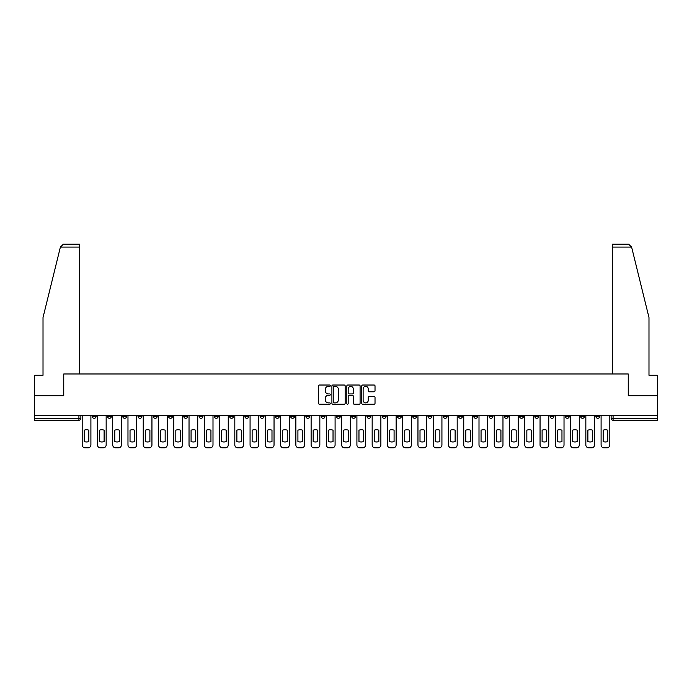 <?xml version="1.0" encoding="UTF-8"?>
<svg xmlns="http://www.w3.org/2000/svg" width="692" height="692" viewBox="0 0 692 692"><rect width="100%" height="100%" fill="white"/><g stroke="black" fill="none" stroke-linecap="round" stroke-linejoin="round"><path stroke-width="1.04" d="M330.343 385.695A0.675 0.675 0 0 0 329.677 385.02L319.47 385.02A0.96 0.96 0 0 0 318.51 385.98L318.51 403.263A0.96 0.96 0 0 0 319.47 404.223L329.677 404.223A0.675 0.675 0 0 0 330.343 403.557A0.675 0.675 0 0 0 329.677 402.882L328.354 402.882A3.071 3.071 0 0 1 325.283 399.812L325.283 398.367A3.071 3.071 0 0 1 328.354 395.296L329.677 395.296A0.675 0.675 0 0 0 330.343 394.622A0.675 0.675 0 0 0 329.677 393.947L328.354 393.947A3.071 3.071 0 0 1 325.283 390.876L325.283 389.44A3.071 3.071 0 0 1 328.354 386.361L329.677 386.361A0.675 0.675 0 0 0 330.343 385.695M595.864 415.269L595.864 416.342L599.774 416.342A1.955 1.955 0 0 1 597.819 418.297A1.955 1.955 0 0 1 595.864 416.342L595.864 415.269M504.295 415.269L504.295 416.342L508.205 416.342A1.955 1.955 0 0 1 506.25 418.297A1.955 1.955 0 0 1 504.295 416.342L504.295 415.269M489.028 415.269L489.028 416.342L492.946 416.342A1.955 1.955 0 0 1 490.991 418.297A1.955 1.955 0 0 1 489.028 416.342L489.028 415.269M397.459 415.269L397.459 416.342L401.377 416.342A1.955 1.955 0 0 1 399.414 418.297A1.955 1.955 0 0 1 397.459 416.342L397.459 415.269M382.2 415.269L382.2 416.342L386.11 416.342A1.955 1.955 0 0 1 384.155 418.297A1.955 1.955 0 0 1 382.2 416.342L382.2 415.269M366.933 415.269L366.933 416.342L370.851 416.342A1.955 1.955 0 0 1 368.897 418.297A1.955 1.955 0 0 1 366.933 416.342L366.933 415.269M336.416 415.269L336.416 416.342L340.326 416.342A1.955 1.955 0 0 1 338.371 418.297A1.955 1.955 0 0 1 336.416 416.342L336.416 415.269M305.89 416.342L305.89 415.269L305.89 416.342A1.955 1.955 0 0 0 307.845 418.297A1.955 1.955 0 0 1 305.89 416.342L309.8 416.342A1.955 1.955 0 0 1 307.845 418.297A1.955 1.955 0 0 0 309.8 416.342L309.8 415.269L309.8 416.342M290.623 416.342L290.623 415.269L290.623 416.342A1.955 1.955 0 0 0 292.586 418.297A1.955 1.955 0 0 1 290.623 416.342L294.541 416.342A1.955 1.955 0 0 1 292.586 418.297M275.364 416.342L275.364 415.269L275.364 416.342A1.955 1.955 0 0 0 277.319 418.297A1.955 1.955 0 0 1 275.364 416.342L279.283 416.342A1.955 1.955 0 0 1 277.319 418.297A1.955 1.955 0 0 0 279.283 416.342L279.283 415.269L279.283 416.342M260.106 415.269L260.106 416.342L264.015 416.342A1.955 1.955 0 0 1 262.06 418.297A1.955 1.955 0 0 1 260.106 416.342L260.106 415.269M244.838 415.269L244.838 416.342L248.757 416.342A1.955 1.955 0 0 1 246.802 418.297A1.955 1.955 0 0 1 244.838 416.342L244.838 415.269M229.58 415.269L229.58 416.342L233.489 416.342A1.955 1.955 0 0 1 231.535 418.297A1.955 1.955 0 0 1 229.58 416.342L229.58 415.269M214.321 416.342L214.321 415.269L214.321 416.342A1.955 1.955 0 0 0 216.276 418.297A1.955 1.955 0 0 1 214.321 416.342L218.231 416.342A1.955 1.955 0 0 1 216.276 418.297M183.795 416.342L183.795 415.269L183.795 416.342A1.955 1.955 0 0 0 185.75 418.297A1.955 1.955 0 0 1 183.795 416.342L187.705 416.342A1.955 1.955 0 0 1 185.75 418.297A1.955 1.955 0 0 0 187.705 416.342L187.705 415.269L187.705 416.342M168.537 416.342L168.537 415.269L168.537 416.342A1.955 1.955 0 0 0 170.492 418.297A1.955 1.955 0 0 1 168.537 416.342L172.446 416.342A1.955 1.955 0 0 1 170.492 418.297A1.955 1.955 0 0 0 172.446 416.342L172.446 415.269L172.446 416.342M153.269 416.342L153.269 415.269L153.269 416.342A1.955 1.955 0 0 0 155.224 418.297A1.955 1.955 0 0 1 153.269 416.342L157.188 416.342A1.955 1.955 0 0 1 155.224 418.297A1.955 1.955 0 0 0 157.188 416.342L157.188 415.269L157.188 416.342M138.011 416.342L138.011 415.269L138.011 416.342A1.955 1.955 0 0 0 139.966 418.297A1.955 1.955 0 0 1 138.011 416.342L141.921 416.342A1.955 1.955 0 0 1 139.966 418.297M122.743 416.342L122.743 415.269L122.743 416.342A1.955 1.955 0 0 0 124.707 418.297A1.955 1.955 0 0 1 122.743 416.342L126.662 416.342A1.955 1.955 0 0 1 124.707 418.297A1.955 1.955 0 0 0 126.662 416.342L126.662 415.269L126.662 416.342M107.485 416.342L107.485 415.269L107.485 416.342A1.955 1.955 0 0 0 109.44 418.297A1.955 1.955 0 0 1 107.485 416.342L111.395 416.342A1.955 1.955 0 0 1 109.44 418.297A1.955 1.955 0 0 0 111.395 416.342L111.395 415.269L111.395 416.342M374.061 391.793A0.96 0.96 0 0 0 375.021 390.833L375.021 385.98A0.96 0.96 0 0 0 374.061 385.02L362.729 385.02A0.96 0.96 0 0 0 361.769 385.98L361.769 403.263A0.96 0.96 0 0 0 362.729 404.223L374.061 404.223A0.96 0.96 0 0 0 375.021 403.263L375.021 397.407A0.96 0.96 0 0 0 374.061 396.447L369.217 396.447A0.96 0.96 0 0 0 368.256 397.407L368.256 400.313A2.569 2.569 0 0 1 365.687 402.882A2.569 2.569 0 0 1 363.118 400.313L363.118 388.93A2.569 2.569 0 0 1 365.687 386.361A2.569 2.569 0 0 1 368.256 388.93L368.256 390.833A0.96 0.96 0 0 0 369.217 391.793L374.061 391.793M60.386 247.096L63.413 244.155L79.701 244.155L79.701 247.096L60.386 247.096L43.016 317.533L43.016 375.254L34.6 375.254L34.6 395.798L63.751 395.798L63.751 373.983L628.249 373.983L628.249 395.798L657.4 395.798L657.4 415.269L34.6 415.269L34.6 418.297L80.877 418.297L80.877 415.269L80.877 418.297A1.955 1.955 0 0 1 78.914 420.252L34.6 420.252L34.6 418.297M34.6 395.798L34.6 415.269M345.161 385.98A0.96 0.96 0 0 0 344.201 385.02L332.869 385.02A0.96 0.96 0 0 0 331.909 385.98L331.909 403.263A0.96 0.96 0 0 0 332.869 404.223L344.201 404.223A0.96 0.96 0 0 0 345.161 403.263L345.161 385.98M347.799 385.02L359.131 385.02A0.96 0.96 0 0 1 360.091 385.98L360.091 403.263A0.96 0.96 0 0 1 359.131 404.223L354.287 404.223A0.96 0.96 0 0 1 353.318 403.263L353.318 396.257A0.96 0.96 0 0 0 352.358 395.296L349.149 395.296A0.96 0.96 0 0 0 348.188 396.257L348.188 403.557A0.675 0.675 0 0 1 347.514 404.223A0.675 0.675 0 0 1 346.839 403.557L346.839 385.98A0.96 0.96 0 0 1 347.799 385.02M611.122 415.269L611.122 418.297L657.4 418.297L657.4 420.252L613.086 420.252A1.955 1.955 0 0 1 611.122 418.297A1.955 1.955 0 0 0 613.086 420.252L613.086 415.269M657.4 415.269L657.4 418.297M599.774 415.269L599.774 416.342A1.955 1.955 0 0 1 597.819 418.297M584.515 415.269L584.515 416.342A1.955 1.955 0 0 1 582.56 418.297A1.955 1.955 0 0 1 580.605 416.342L584.515 416.342M580.605 415.269L580.605 416.342M569.256 415.269L569.256 416.342A1.955 1.955 0 0 1 567.293 418.297A1.955 1.955 0 0 1 565.338 416.342L569.256 416.342M565.338 415.269L565.338 416.342M553.989 415.269L553.989 416.342A1.955 1.955 0 0 1 552.034 418.297A1.955 1.955 0 0 1 550.079 416.342A1.955 1.955 0 0 0 552.034 418.297M550.079 415.269L550.079 416.342L553.989 416.342M538.731 415.269L538.731 416.342A1.955 1.955 0 0 1 536.776 418.297A1.955 1.955 0 0 1 534.812 416.342L538.731 416.342M534.812 415.269L534.812 416.342M523.463 415.269L523.463 416.342A1.955 1.955 0 0 1 521.509 418.297A1.955 1.955 0 0 1 519.554 416.342L523.463 416.342M519.554 415.269L519.554 416.342M508.205 415.269L508.205 416.342M492.946 415.269L492.946 416.342L492.946 415.269M477.679 415.269L477.679 416.342A1.955 1.955 0 0 1 475.724 418.297A1.955 1.955 0 0 1 473.769 416.342L477.679 416.342M473.769 415.269L473.769 416.342M462.42 415.269L462.42 416.342A1.955 1.955 0 0 1 460.465 418.297A1.955 1.955 0 0 1 458.511 416.342L462.42 416.342M458.511 415.269L458.511 416.342M447.162 415.269L447.162 416.342A1.955 1.955 0 0 1 445.198 418.297A1.955 1.955 0 0 1 443.243 416.342L447.162 416.342M443.243 415.269L443.243 416.342M431.894 415.269L431.894 416.342A1.955 1.955 0 0 1 429.94 418.297A1.955 1.955 0 0 1 427.985 416.342L431.894 416.342M427.985 415.269L427.985 416.342M416.636 415.269L416.636 416.342A1.955 1.955 0 0 1 414.681 418.297A1.955 1.955 0 0 1 412.717 416.342L416.636 416.342M412.717 415.269L412.717 416.342M401.377 415.269L401.377 416.342A1.955 1.955 0 0 1 399.414 418.297M386.11 415.269L386.11 416.342M370.851 416.342L370.851 415.269L370.851 416.342A1.955 1.955 0 0 1 368.897 418.297M355.584 415.269L355.584 416.342A1.955 1.955 0 0 1 353.629 418.297A1.955 1.955 0 0 1 351.674 416.342A1.955 1.955 0 0 0 353.629 418.297A1.955 1.955 0 0 0 355.584 416.342L351.674 416.342L351.674 415.269M340.326 416.342L340.326 415.269L340.326 416.342A1.955 1.955 0 0 1 338.371 418.297M325.067 415.269L325.067 416.342A1.955 1.955 0 0 1 323.103 418.297A1.955 1.955 0 0 1 321.149 416.342A1.955 1.955 0 0 0 323.103 418.297M321.149 415.269L321.149 416.342L325.067 416.342M294.541 415.269L294.541 416.342L294.541 415.269M264.015 416.342L264.015 415.269L264.015 416.342A1.955 1.955 0 0 1 262.06 418.297M248.757 416.342L248.757 415.269L248.757 416.342A1.955 1.955 0 0 1 246.802 418.297M233.489 416.342L233.489 415.269L233.489 416.342A1.955 1.955 0 0 1 231.535 418.297M218.231 415.269L218.231 416.342L218.231 415.269M202.972 416.342L202.972 415.269L202.972 416.342A1.955 1.955 0 0 1 201.009 418.297A1.955 1.955 0 0 1 199.054 416.342L202.972 416.342A1.955 1.955 0 0 1 201.009 418.297M199.054 415.269L199.054 416.342M141.921 415.269L141.921 416.342L141.921 415.269M96.136 415.269L96.136 416.342A1.955 1.955 0 0 1 94.181 418.297A1.955 1.955 0 0 1 92.226 416.342A1.955 1.955 0 0 0 94.181 418.297A1.955 1.955 0 0 0 96.136 416.342L96.136 415.269M92.226 415.269L92.226 416.342L96.136 416.342M78.914 415.269L78.914 420.252A1.955 1.955 0 0 0 80.877 418.297M333.925 386.361A0.675 0.675 0 0 0 333.25 387.036L333.25 402.208A0.675 0.675 0 0 0 333.925 402.882L335.317 402.882A3.071 3.071 0 0 0 338.388 399.812L338.388 389.44A3.071 3.071 0 0 0 335.317 386.361L333.925 386.361M353.318 388.982A2.569 2.569 0 0 0 350.757 386.413A2.569 2.569 0 0 0 348.188 388.982L348.188 392.987A0.96 0.96 0 0 0 349.149 393.947L352.358 393.947A0.96 0.96 0 0 0 353.318 392.987L353.318 388.982M84.251 430.19L84.251 441.522A6.116 6.116 137.4 0 0 88.844 441.522A6.116 6.116 0 0 1 84.251 441.522L84.251 430.19A6.116 6.116 0 0 1 88.844 430.19A6.116 6.116 137.4 0 0 84.251 430.19M88.844 430.19L88.844 441.522L88.844 430.19M82.192 444.904L82.192 415.269L82.192 444.904A2.932 2.932 0 0 0 85.133 447.845L87.971 447.845A2.932 2.932 0 0 0 90.903 444.904L90.903 415.269L90.903 444.904M85.133 447.845L87.971 447.845M99.51 430.19L99.51 441.522A6.116 6.116 137.4 0 0 104.111 441.522A6.116 6.116 0 0 1 99.51 441.522L99.51 430.19A6.116 6.116 0 0 1 104.111 430.19A6.116 6.116 137.4 0 0 99.51 430.19M104.111 430.19L104.111 441.522L104.111 430.19M97.46 444.904L97.46 415.269L97.46 444.904A2.932 2.932 0 0 0 100.392 447.845L103.229 447.845A2.932 2.932 0 0 0 106.161 444.904L106.161 415.269L106.161 444.904M114.777 430.19L114.777 441.522A6.116 6.116 137.4 0 0 119.37 441.522A6.116 6.116 0 0 1 114.777 441.522L114.777 430.19A6.116 6.116 0 0 1 119.37 430.19A6.116 6.116 137.4 0 0 114.777 430.19M119.37 430.19L119.37 441.522L119.37 430.19M112.718 444.904L112.718 415.269L112.718 444.904A2.932 2.932 0 0 0 115.65 447.845L118.488 447.845A2.932 2.932 0 0 0 121.429 444.904L121.429 415.269L121.429 444.904M79.701 373.983L79.701 247.096M63.655 395.798L63.751 373.983M657.4 395.798L657.4 375.254L648.984 375.254L648.984 317.533L631.441 246.387L631.614 247.096L628.587 244.155L612.299 244.155L612.299 373.983M628.345 395.798L628.249 373.983M100.392 447.845L103.229 447.845M115.65 447.845L118.488 447.845M130.035 430.19L130.035 441.522A6.116 6.116 137.4 0 0 134.637 441.522A6.116 6.116 0 0 1 130.035 441.522L130.035 430.19A6.116 6.116 0 0 1 134.637 430.19A6.116 6.116 137.4 0 0 130.035 430.19M134.637 430.19L134.637 441.522L134.637 430.19M127.977 444.904L127.977 415.269L127.977 444.904A2.932 2.932 0 0 0 130.918 447.845L133.755 447.845A2.932 2.932 0 0 0 136.687 444.904L136.687 415.269L136.687 444.904M145.294 430.19L145.294 441.522A6.116 6.116 137.4 0 0 149.896 441.522A6.116 6.116 0 0 1 145.294 441.522L145.294 430.19A6.116 6.116 0 0 1 149.896 430.19A6.116 6.116 137.4 0 0 145.294 430.19M149.896 430.19L149.896 441.522L149.896 430.19M143.244 444.904L143.244 415.269L143.244 444.904A2.932 2.932 0 0 0 146.176 447.845L149.014 447.845A2.932 2.932 0 0 0 151.946 444.904L151.946 415.269L151.946 444.904M160.561 430.19L160.561 441.522A6.116 6.116 137.4 0 0 165.154 441.522A6.116 6.116 0 0 1 160.561 441.522L160.561 430.19A6.116 6.116 0 0 1 165.154 430.19A6.116 6.116 137.4 0 0 160.561 430.19M165.154 430.19L165.154 441.522L165.154 430.19M158.503 444.904L158.503 415.269L158.503 444.904A2.932 2.932 0 0 0 161.444 447.845L164.281 447.845A2.932 2.932 0 0 0 167.213 444.904L167.213 415.269L167.213 444.904M130.918 447.845L133.755 447.845M146.176 447.845L149.014 447.845M161.444 447.845L164.281 447.845M175.82 430.19L175.82 441.522A6.116 6.116 137.4 0 0 180.422 441.522A6.116 6.116 0 0 1 175.82 441.522L175.82 430.19A6.116 6.116 0 0 1 180.422 430.19A6.116 6.116 137.4 0 0 175.82 430.19M180.422 430.19L180.422 441.522L180.422 430.19M173.77 444.904L173.77 415.269L173.77 444.904A2.932 2.932 0 0 0 176.702 447.845L179.539 447.845A2.932 2.932 0 0 0 182.472 444.904L182.472 415.269L182.472 444.904M176.702 447.845L179.539 447.845M191.078 430.19L191.078 441.522A6.116 6.116 137.4 0 0 195.68 441.522A6.116 6.116 0 0 1 191.078 441.522L191.078 430.19A6.116 6.116 0 0 1 195.68 430.19A6.116 6.116 137.4 0 0 191.078 430.19M195.68 430.19L195.68 441.522L195.68 430.19M189.028 444.904L189.028 415.269L189.028 444.904A2.932 2.932 0 0 0 191.961 447.845L194.798 447.845A2.932 2.932 0 0 0 197.739 444.904L197.739 415.269L197.739 444.904M191.961 447.845L194.798 447.845M206.346 430.19L206.346 441.522A6.116 6.116 137.4 0 0 210.939 441.522A6.116 6.116 0 0 1 206.346 441.522L206.346 430.19A6.116 6.116 0 0 1 210.939 430.19A6.116 6.116 137.4 0 0 206.346 430.19M210.939 430.19L210.939 441.522L210.939 430.19M204.287 444.904L204.287 415.269L204.287 444.904A2.932 2.932 0 0 0 207.228 447.845L210.065 447.845A2.932 2.932 0 0 0 212.998 444.904L212.998 415.269L212.998 444.904M207.228 447.845L210.065 447.845M221.604 430.19L221.604 441.522A6.116 6.116 137.4 0 0 226.206 441.522A6.116 6.116 0 0 1 221.604 441.522L221.604 430.19A6.116 6.116 0 0 1 226.206 430.19A6.116 6.116 137.4 0 0 221.604 430.19M226.206 430.19L226.206 441.522L226.206 430.19M219.554 444.904L219.554 415.269L219.554 444.904A2.932 2.932 0 0 0 222.487 447.845L225.324 447.845A2.932 2.932 0 0 0 228.256 444.904L228.256 415.269L228.256 444.904M222.487 447.845L225.324 447.845M236.872 430.19L236.872 441.522A6.116 6.116 137.4 0 0 241.465 441.522A6.116 6.116 0 0 1 236.872 441.522L236.872 430.19A6.116 6.116 0 0 1 241.465 430.19A6.116 6.116 137.4 0 0 236.872 430.19M241.465 430.19L241.465 441.522L241.465 430.19M234.813 444.904L234.813 415.269L234.813 444.904A2.932 2.932 0 0 0 237.745 447.845L240.582 447.845A2.932 2.932 0 0 0 243.523 444.904L243.523 415.269L243.523 444.904M237.745 447.845L240.582 447.845M252.13 430.19L252.13 441.522A6.116 6.116 137.4 0 0 256.732 441.522A6.116 6.116 0 0 1 252.13 441.522L252.13 430.19A6.116 6.116 0 0 1 256.732 430.19A6.116 6.116 137.4 0 0 252.13 430.19M256.732 430.19L256.732 441.522L256.732 430.19M250.072 444.904L250.072 415.269L250.072 444.904A2.932 2.932 0 0 0 253.012 447.845L255.85 447.845A2.932 2.932 0 0 0 258.782 444.904L258.782 415.269L258.782 444.904M253.012 447.845L255.85 447.845M267.389 430.19L267.389 441.522A6.116 6.116 137.4 0 0 271.991 441.522A6.116 6.116 0 0 1 267.389 441.522L267.389 430.19A6.116 6.116 0 0 1 271.991 430.19A6.116 6.116 137.4 0 0 267.389 430.19M271.991 430.19L271.991 441.522L271.991 430.19M265.339 444.904L265.339 415.269L265.339 444.904A2.932 2.932 0 0 0 268.271 447.845L271.108 447.845A2.932 2.932 0 0 0 274.041 444.904L274.041 415.269L274.041 444.904M268.271 447.845L271.108 447.845M282.656 430.19L282.656 441.522A6.116 6.116 137.4 0 0 287.249 441.522A6.116 6.116 0 0 1 282.656 441.522L282.656 430.19A6.116 6.116 0 0 1 287.249 430.19A6.116 6.116 137.4 0 0 282.656 430.19M287.249 430.19L287.249 441.522L287.249 430.19M280.597 444.904L280.597 415.269L280.597 444.904A2.932 2.932 0 0 0 283.538 447.845L286.376 447.845A2.932 2.932 0 0 0 289.308 444.904L289.308 415.269L289.308 444.904M283.538 447.845L286.376 447.845M297.915 430.19L297.915 441.522A6.116 6.116 137.4 0 0 302.516 441.522A6.116 6.116 0 0 1 297.915 441.522L297.915 430.19A6.116 6.116 0 0 1 302.516 430.19A6.116 6.116 137.4 0 0 297.915 430.19M302.516 430.19L302.516 441.522L302.516 430.19M295.865 444.904L295.865 415.269L295.865 444.904A2.932 2.932 0 0 0 298.797 447.845L301.634 447.845A2.932 2.932 0 0 0 304.567 444.904L304.567 415.269L304.567 444.904M298.797 447.845L301.634 447.845M313.173 430.19L313.173 441.522A6.116 6.116 137.4 0 0 317.775 441.522A6.116 6.116 0 0 1 313.173 441.522L313.173 430.19A6.116 6.116 0 0 1 317.775 430.19A6.116 6.116 137.4 0 0 313.173 430.19M317.775 430.19L317.775 441.522L317.775 430.19M311.123 444.904L311.123 415.269L311.123 444.904A2.932 2.932 0 0 0 314.056 447.845L316.893 447.845A2.932 2.932 0 0 0 319.834 444.904L319.834 415.269L319.834 444.904M314.056 447.845L316.893 447.845M328.44 430.19L328.44 441.522A6.116 6.116 137.4 0 0 333.034 441.522A6.116 6.116 0 0 1 328.44 441.522L328.44 430.19A6.116 6.116 0 0 1 333.034 430.19A6.116 6.116 137.4 0 0 328.44 430.19M333.034 430.19L333.034 441.522L333.034 430.19M326.382 444.904L326.382 415.269L326.382 444.904A2.932 2.932 0 0 0 329.323 447.845L332.16 447.845A2.932 2.932 0 0 0 335.092 444.904L335.092 415.269L335.092 444.904M329.323 447.845L332.16 447.845M343.699 430.19L343.699 441.522A6.116 6.116 137.4 0 0 348.301 441.522A6.116 6.116 0 0 1 343.699 441.522L343.699 430.19A6.116 6.116 0 0 1 348.301 430.19A6.116 6.116 137.4 0 0 343.699 430.19M348.301 430.19L348.301 441.522L348.301 430.19M341.649 444.904L341.649 415.269L341.649 444.904A2.932 2.932 0 0 0 344.581 447.845L347.419 447.845A2.932 2.932 0 0 0 350.351 444.904L350.351 415.269L350.351 444.904M344.581 447.845L347.419 447.845M358.966 430.19L358.966 441.522A6.116 6.116 137.4 0 0 363.56 441.522A6.116 6.116 0 0 1 358.966 441.522L358.966 430.19A6.116 6.116 0 0 1 363.56 430.19A6.116 6.116 137.4 0 0 358.966 430.19M363.56 430.19L363.56 441.522L363.56 430.19M356.908 444.904L356.908 415.269L356.908 444.904A2.932 2.932 0 0 0 359.84 447.845L362.677 447.845A2.932 2.932 0 0 0 365.618 444.904L365.618 415.269L365.618 444.904M359.84 447.845L362.677 447.845M374.225 430.19L374.225 441.522A6.116 6.116 137.4 0 0 378.827 441.522A6.116 6.116 0 0 1 374.225 441.522L374.225 430.19A6.116 6.116 0 0 1 378.827 430.19A6.116 6.116 137.4 0 0 374.225 430.19M378.827 430.19L378.827 441.522L378.827 430.19M372.166 444.904L372.166 415.269L372.166 444.904A2.932 2.932 0 0 0 375.107 447.845L377.944 447.845A2.932 2.932 0 0 0 380.877 444.904L380.877 415.269L380.877 444.904M375.107 447.845L377.944 447.845M389.484 430.19L389.484 441.522A6.116 6.116 137.4 0 0 394.085 441.522A6.116 6.116 0 0 1 389.484 441.522L389.484 430.19A6.116 6.116 0 0 1 394.085 430.19A6.116 6.116 137.4 0 0 389.484 430.19M394.085 430.19L394.085 441.522L394.085 430.19M387.433 444.904L387.433 415.269L387.433 444.904A2.932 2.932 0 0 0 390.366 447.845L393.203 447.845A2.932 2.932 0 0 0 396.135 444.904L396.135 415.269L396.135 444.904M390.366 447.845L393.203 447.845M404.751 430.19L404.751 441.522A6.116 6.116 137.4 0 0 409.344 441.522A6.116 6.116 0 0 1 404.751 441.522L404.751 430.19A6.116 6.116 0 0 1 409.344 430.19A6.116 6.116 137.4 0 0 404.751 430.19M409.344 430.19L409.344 441.522L409.344 430.19M402.692 444.904L402.692 415.269L402.692 444.904A2.932 2.932 0 0 0 405.624 447.845L408.462 447.845A2.932 2.932 0 0 0 411.403 444.904L411.403 415.269L411.403 444.904M405.624 447.845L408.462 447.845M420.009 430.19L420.009 441.522A6.116 6.116 137.4 0 0 424.611 441.522A6.116 6.116 0 0 1 420.009 441.522L420.009 430.19A6.116 6.116 0 0 1 424.611 430.19A6.116 6.116 137.4 0 0 420.009 430.19M424.611 430.19L424.611 441.522L424.611 430.19M417.959 444.904L417.959 415.269L417.959 444.904A2.932 2.932 0 0 0 420.892 447.845L423.729 447.845A2.932 2.932 0 0 0 426.661 444.904L426.661 415.269L426.661 444.904M420.892 447.845L423.729 447.845M435.268 430.19L435.268 441.522A6.116 6.116 137.4 0 0 439.87 441.522A6.116 6.116 0 0 1 435.268 441.522L435.268 430.19A6.116 6.116 0 0 1 439.87 430.19A6.116 6.116 137.4 0 0 435.268 430.19M439.87 430.19L439.87 441.522L439.87 430.19M433.218 444.904L433.218 415.269L433.218 444.904A2.932 2.932 0 0 0 436.15 447.845L438.988 447.845A2.932 2.932 0 0 0 441.928 444.904L441.928 415.269L441.928 444.904M436.15 447.845L438.988 447.845M450.535 430.19L450.535 441.522A6.116 6.116 137.4 0 0 455.128 441.522A6.116 6.116 0 0 1 450.535 441.522L450.535 430.19A6.116 6.116 0 0 1 455.128 430.19A6.116 6.116 137.4 0 0 450.535 430.19M455.128 430.19L455.128 441.522L455.128 430.19M448.477 444.904L448.477 415.269L448.477 444.904A2.932 2.932 0 0 0 451.418 447.845L454.255 447.845A2.932 2.932 0 0 0 457.187 444.904L457.187 415.269L457.187 444.904M451.418 447.845L454.255 447.845M465.794 430.19L465.794 441.522A6.116 6.116 137.4 0 0 470.396 441.522A6.116 6.116 0 0 1 465.794 441.522L465.794 430.19A6.116 6.116 0 0 1 470.396 430.19A6.116 6.116 137.4 0 0 465.794 430.19M470.396 430.19L470.396 441.522L470.396 430.19M463.744 444.904L463.744 415.269L463.744 444.904A2.932 2.932 0 0 0 466.676 447.845L469.513 447.845A2.932 2.932 0 0 0 472.446 444.904L472.446 415.269L472.446 444.904M466.676 447.845L469.513 447.845M481.061 430.19L481.061 441.522A6.116 6.116 137.4 0 0 485.654 441.522A6.116 6.116 0 0 1 481.061 441.522L481.061 430.19A6.116 6.116 0 0 1 485.654 430.19A6.116 6.116 137.4 0 0 481.061 430.19M485.654 430.19L485.654 441.522L485.654 430.19M479.002 444.904L479.002 415.269L479.002 444.904A2.932 2.932 0 0 0 481.935 447.845L484.772 447.845A2.932 2.932 0 0 0 487.713 444.904L487.713 415.269L487.713 444.904M481.935 447.845L484.772 447.845M496.32 430.19L496.32 441.522A6.116 6.116 137.4 0 0 500.922 441.522A6.116 6.116 0 0 1 496.32 441.522L496.32 430.19A6.116 6.116 0 0 1 500.922 430.19A6.116 6.116 137.4 0 0 496.32 430.19M500.922 430.19L500.922 441.522L500.922 430.19M494.261 444.904L494.261 415.269L494.261 444.904A2.932 2.932 0 0 0 497.202 447.845L500.039 447.845A2.932 2.932 0 0 0 502.972 444.904L502.972 415.269L502.972 444.904M497.202 447.845L500.039 447.845M511.578 430.19L511.578 441.522A6.116 6.116 137.4 0 0 516.18 441.522A6.116 6.116 0 0 1 511.578 441.522L511.578 430.19A6.116 6.116 0 0 1 516.18 430.19A6.116 6.116 137.4 0 0 511.578 430.19M516.18 430.19L516.18 441.522L516.18 430.19M509.528 444.904L509.528 415.269L509.528 444.904A2.932 2.932 0 0 0 512.461 447.845L515.298 447.845A2.932 2.932 0 0 0 518.23 444.904L518.23 415.269L518.23 444.904M512.461 447.845L515.298 447.845M526.846 430.19L526.846 441.522A6.116 6.116 137.4 0 0 531.439 441.522A6.116 6.116 0 0 1 526.846 441.522L526.846 430.19A6.116 6.116 0 0 1 531.439 430.19A6.116 6.116 137.4 0 0 526.846 430.19M531.439 430.19L531.439 441.522L531.439 430.19M524.787 444.904L524.787 415.269L524.787 444.904A2.932 2.932 0 0 0 527.719 447.845L530.556 447.845A2.932 2.932 0 0 0 533.497 444.904L533.497 415.269L533.497 444.904M527.719 447.845L530.556 447.845M542.104 430.19L542.104 441.522A6.116 6.116 137.4 0 0 546.706 441.522A6.116 6.116 0 0 1 542.104 441.522L542.104 430.19A6.116 6.116 0 0 1 546.706 430.19A6.116 6.116 137.4 0 0 542.104 430.19M546.706 430.19L546.706 441.522L546.706 430.19M540.054 444.904L540.054 415.269L540.054 444.904A2.932 2.932 0 0 0 542.986 447.845L545.824 447.845A2.932 2.932 0 0 0 548.756 444.904L548.756 415.269L548.756 444.904M542.986 447.845L545.824 447.845M557.363 430.19L557.363 441.522A6.116 6.116 137.4 0 0 561.965 441.522A6.116 6.116 0 0 1 557.363 441.522L557.363 430.19A6.116 6.116 0 0 1 561.965 430.19A6.116 6.116 137.4 0 0 557.363 430.19M561.965 430.19L561.965 441.522L561.965 430.19M555.313 444.904L555.313 415.269L555.313 444.904A2.932 2.932 0 0 0 558.245 447.845L561.082 447.845A2.932 2.932 0 0 0 564.023 444.904L564.023 415.269L564.023 444.904M558.245 447.845L561.082 447.845M572.63 430.19L572.63 441.522A6.116 6.116 137.4 0 0 577.223 441.522A6.116 6.116 0 0 1 572.63 441.522L572.63 430.19A6.116 6.116 0 0 1 577.223 430.19A6.116 6.116 137.4 0 0 572.63 430.19M577.223 430.19L577.223 441.522L577.223 430.19M570.571 444.904L570.571 415.269L570.571 444.904A2.932 2.932 0 0 0 573.512 447.845L576.349 447.845A2.932 2.932 0 0 0 579.282 444.904L579.282 415.269L579.282 444.904M573.512 447.845L576.349 447.845M587.889 430.19L587.889 441.522A6.116 6.116 137.4 0 0 592.49 441.522A6.116 6.116 0 0 1 587.889 441.522L587.889 430.19A6.116 6.116 0 0 1 592.49 430.19A6.116 6.116 137.4 0 0 587.889 430.19M592.49 430.19L592.49 441.522L592.49 430.19M585.839 444.904L585.839 415.269L585.839 444.904A2.932 2.932 0 0 0 588.771 447.845L591.608 447.845A2.932 2.932 0 0 0 594.54 444.904L594.54 415.269L594.54 444.904M588.771 447.845L591.608 447.845M603.156 430.19L603.156 441.522A6.116 6.116 137.4 0 0 607.749 441.522A6.116 6.116 0 0 1 603.156 441.522L603.156 430.19A6.116 6.116 0 0 1 607.749 430.19A6.116 6.116 137.4 0 0 603.156 430.19M607.749 430.19L607.749 441.522L607.749 430.19M601.097 444.904L601.097 415.269L601.097 444.904A2.932 2.932 0 0 0 604.029 447.845L606.867 447.845A2.932 2.932 0 0 0 609.808 444.904L609.808 415.269L609.808 444.904M604.029 447.845L606.867 447.845M631.614 247.096L612.299 247.096"/></g></svg>
